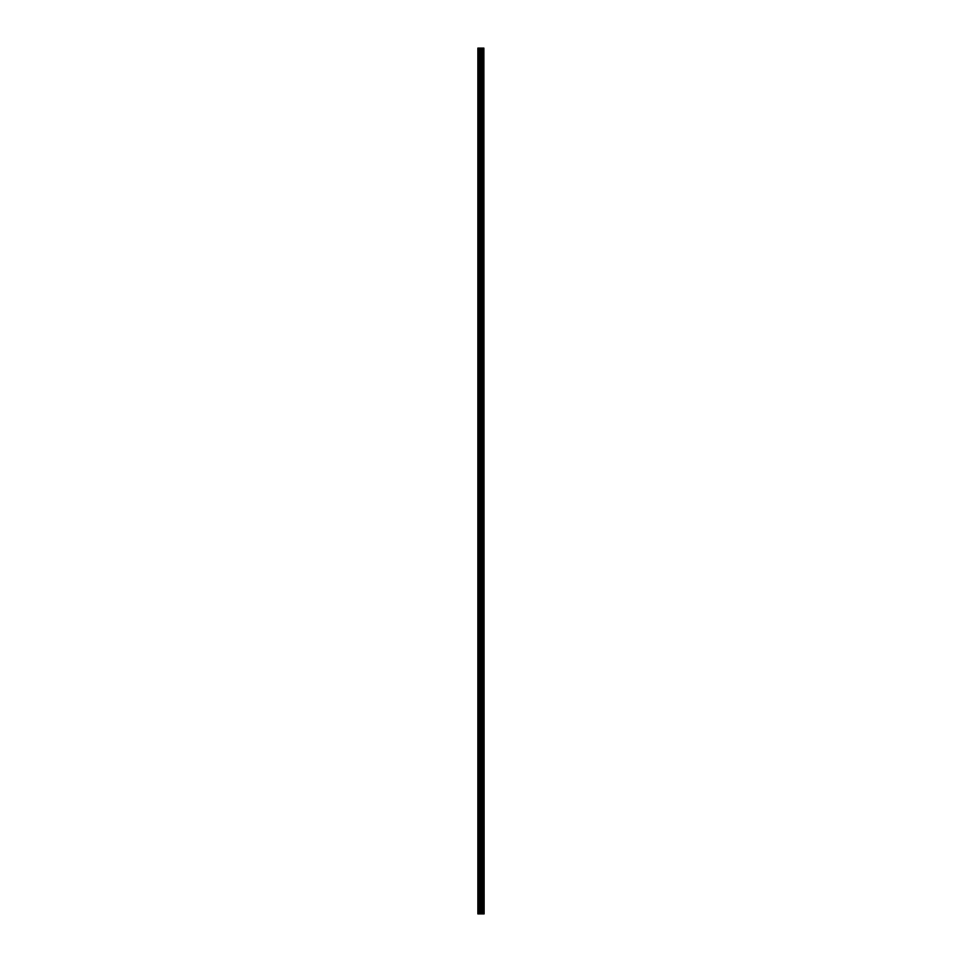 <?xml version="1.0" encoding="UTF-8"?>
<svg xmlns="http://www.w3.org/2000/svg" width="962" height="962" viewBox="0 0 962 962"><rect width="100%" height="100%" fill="white"/><g stroke="black" fill="none" stroke-linecap="round" stroke-linejoin="round"><path stroke-width="1.44" d="M483.886 913.9L483.886 48.1L484.139 913.9L483.225 913.9L483.225 48.1L477.861 48.1L477.861 913.9L480.339 913.9L480.339 48.1M480.339 913.9L483.225 913.9L483.225 48.1L483.886 48.1M482.467 48.1L482.467 913.9L482.467 48.1M482.539 913.9L482.539 48.1M481.806 913.9L481.806 48.1M481.565 913.9L481.565 48.1M481.325 913.9L481.325 48.1M478.258 913.9L478.258 48.1M477.861 913.9L477.861 48.1M483.838 913.9L483.838 48.1M483.152 913.9L483.152 48.1M481.866 913.9L481.866 48.1M480.579 913.9L480.579 48.1M479.509 913.9L479.509 48.1M479.268 913.9L479.268 48.1M483.225 913.9L483.225 48.1"/></g></svg>
